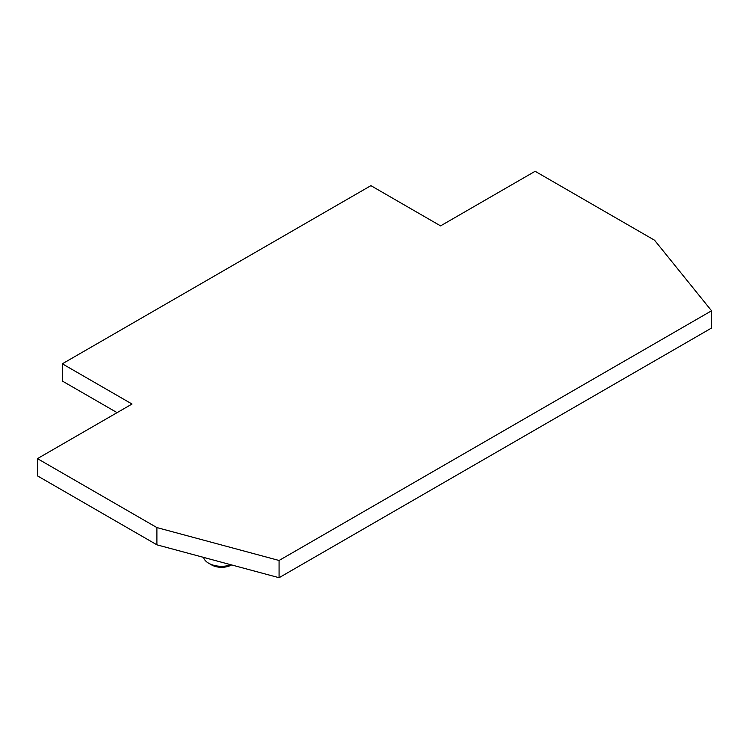 <?xml version="1.0" encoding="UTF-8"?>
<svg xmlns="http://www.w3.org/2000/svg" width="749" height="749" viewBox="0 0 749 749"><rect width="100%" height="100%" fill="white"/><g stroke="black" fill="none" stroke-linecap="round" stroke-linejoin="round"><path stroke-width="1.12" d="M231.563 564.924L231.544 564.933A14.072 8.127 180 0 1 211.639 564.933L208.653 563.211A18.304 10.561 0 0 0 231.048 564.783M62.336 363.799L132.011 404.029L37.45 458.622L156.897 527.577L279.077 560.477L711.55 310.788L654.57 240.242L535.132 171.287L440.571 225.88L370.895 185.649L62.336 363.799L62.336 381.035L117.078 412.643M37.45 458.622L37.45 475.858L156.897 544.823L279.077 577.713L711.55 328.034L711.55 310.788M156.897 527.577L156.897 544.823M279.077 560.477L279.077 577.713M211.639 564.933L208.653 563.211A18.304 10.561 0 0 1 203.513 557.368"/></g></svg>
